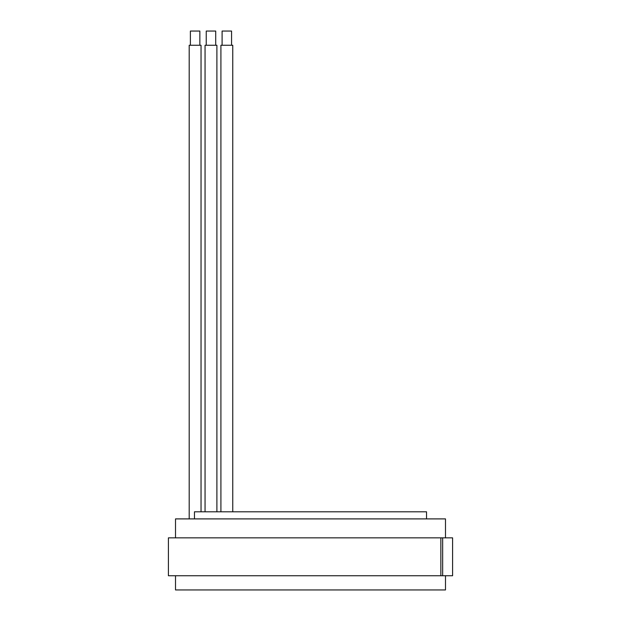 <?xml version="1.0" encoding="UTF-8"?>
<svg xmlns="http://www.w3.org/2000/svg" width="621" height="621" viewBox="0 0 621 621"><rect width="100%" height="100%" fill="white"/><g stroke="black" fill="none" stroke-linecap="round" stroke-linejoin="round"><path stroke-width="0.93" d="M426.542 518.9L426.542 511.797L194.458 511.797L194.458 518.9M440.856 575.737L168.407 575.737L168.407 537.848L440.856 537.848L440.856 575.737L452.593 575.737L452.593 537.848L442.664 537.848L442.664 575.737M216.9 511.797L216.9 45.263L205.054 45.263L205.054 511.797M215.712 45.263L215.712 31.05L206.242 31.05L206.242 45.263M232.759 511.797L232.759 45.263L220.913 45.263L220.913 511.797M231.571 45.263L231.571 31.05L222.101 31.05L222.101 45.263M201.041 511.797L201.041 45.263L189.195 45.263L189.195 518.9M199.853 45.263L199.853 31.05L190.383 31.05L190.383 45.263M175.51 575.737L175.51 589.95L445.49 589.95L445.49 575.737M175.51 537.848L175.51 518.9L445.49 518.9L445.49 537.848M442.664 537.848L440.856 537.848"/></g></svg>
